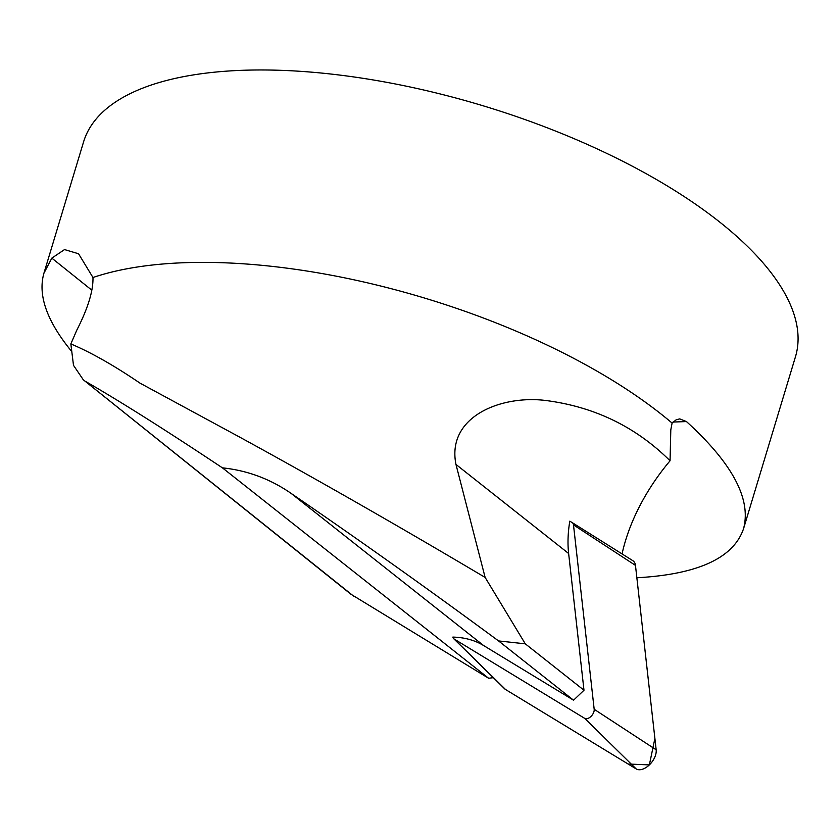 <?xml version="1.0" encoding="UTF-8"?>
<svg xmlns="http://www.w3.org/2000/svg" width="839" height="839" viewBox="0 0 839 839"><rect width="100%" height="100%" fill="white"/><g stroke="black" fill="none" stroke-linecap="round" stroke-linejoin="round"><path stroke-width="1.26" d="M70.864 350.461C46.711 320.697 37.734 294.95 43.922 273.21L51.829 258.129L64.53 249.582L78.551 253.756L92.972 277.51A371.803 150.034 16.8 0 1 672.091 423.066L676.224 419.762L679.737 418.892L686.47 421.577C732.395 463.359 751.419 499.058 743.553 528.685C733.548 558.029 697.985 574.39 636.853 577.767M743.553 528.685L795.445 356.816A371.803 150.034 -163.2 0 0 721.467 223.468A371.803 150.034 -163.2 0 0 365.961 78.772A371.803 150.034 -163.2 0 0 92.332 123.983A371.803 150.034 -163.2 0 0 83.575 141.896L43.922 273.21M672.091 423.066L670.801 429.883L670.057 460.789A148.723 87.917 -51.7 0 0 622.098 553.782M493.342 677.702A148.723 87.917 -51.7 0 0 488.644 678.29L222.419 467.847C247.421 470.448 270.357 478.996 291.227 493.468C358.735 539.634 427.848 588.789 498.565 640.933L573.551 700.208L583.986 690.235L525.287 643.828L485.131 577.431L455.965 464.428C446.243 415.966 502.655 394.403 547.301 400.696C595.354 407.198 636.277 427.229 670.057 460.789M350.912 594.222L488.644 678.29M573.551 700.208L483.589 645.527A148.723 87.917 -51.7 0 0 452.84 637.095A7.006 4.143 -51.7 0 0 453.637 638.636A7.006 4.143 -51.7 0 0 454.088 638.982L584.689 718.362A7.006 4.143 -51.7 0 0 590.95 716.454A7.006 4.143 -51.7 0 0 594.18 709.28L573.488 524.878A7.006 4.143 -51.7 0 0 572.219 522.624A7.006 4.143 -51.7 0 0 572.188 522.603L569.796 521.155A148.723 87.917 -51.7 0 0 568.632 553.499L583.986 690.235M525.287 643.828L498.565 640.933M354.068 596.498L83.271 379.752L73.496 365.343L70.843 343.917L76.789 330.188C87.948 308.312 93.339 290.745 92.972 277.51M485.131 577.431C397.696 525.55 315.653 478.649 238.979 436.731L140.019 383.15C114.01 365.468 90.948 352.39 70.843 343.917M222.419 467.847C166.489 430.596 121.026 401.881 86.05 381.714M572.25 522.645L632.732 560.62A14.756 8.726 128.3 0 1 632.795 560.662A14.756 8.726 128.3 0 1 635.469 565.392L656.171 749.804A14.756 8.726 128.3 0 1 649.355 764.906A14.756 8.726 128.3 0 1 636.172 768.912L505.571 689.532A14.756 8.726 128.3 0 1 504.627 688.798L453.637 638.636M573.488 524.878L635.469 565.392L654.892 738.446L649.355 764.895L628.138 764.025L505.581 689.532M568.632 553.499L455.965 464.428M483.589 645.527L291.227 493.468M673.046 422.038L686.47 421.577M91.745 290.105L51.829 258.129M594.18 709.28L656.171 749.804M454.088 638.982L505.571 689.532M636.172 768.912L584.689 718.362M350.87 594.201L83.501 379.941M572.219 522.624L632.795 560.662"/></g></svg>
